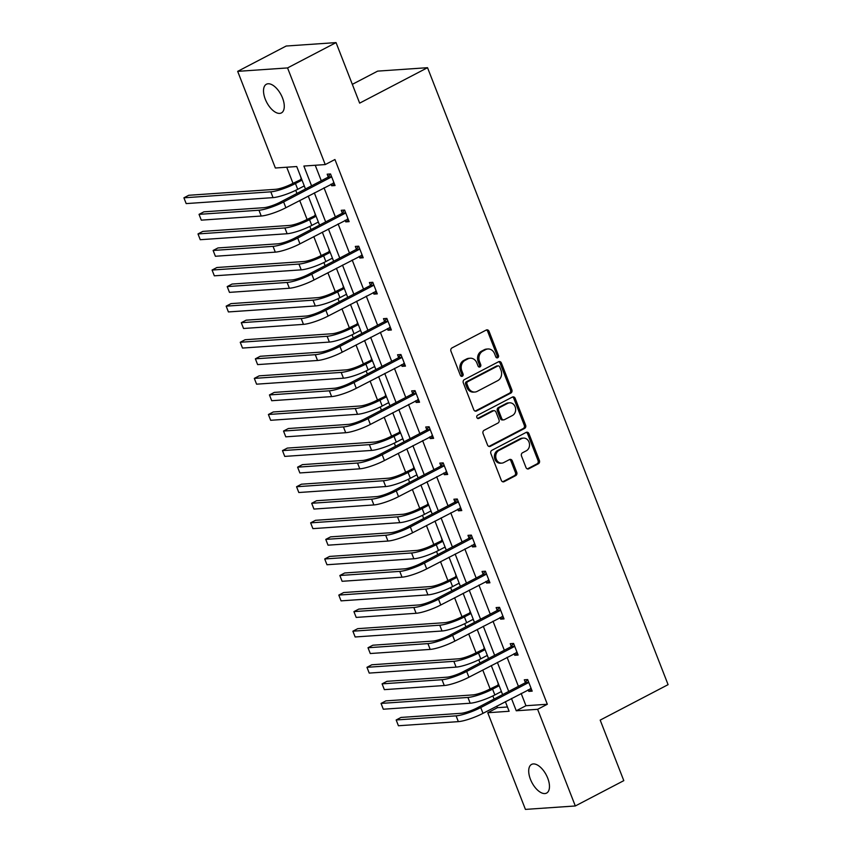 <?xml version="1.0" encoding="UTF-8"?>
<svg xmlns="http://www.w3.org/2000/svg" width="852" height="852" viewBox="0 0 852 852"><rect width="100%" height="100%" fill="white"/><g stroke="black" fill="none" stroke-linecap="round" stroke-linejoin="round"><path stroke-width="1.28" d="M497.738 357.744A1.736 1.47 86.1 0 0 498.452 355.454L489.037 331.311A2.481 2.098 86.1 0 0 486.247 330.033L451.975 347.925A2.481 2.098 86.1 0 0 450.953 351.194L460.368 375.338A1.736 1.47 86.1 0 0 463.041 373.943L461.816 370.822A7.945 6.709 86.1 0 1 465.075 360.364L467.929 358.873A7.945 6.709 86.1 0 1 470.219 358.223A7.945 6.709 86.1 0 1 476.854 362.963L478.078 366.094A1.736 1.47 86.1 0 0 480.741 364.699L479.527 361.578A7.945 6.709 86.1 0 1 482.786 351.12L485.64 349.629A7.945 6.709 86.1 0 1 487.93 348.979A7.945 6.709 86.1 0 1 494.565 353.718L495.779 356.85A1.736 1.47 86.1 0 0 497.738 357.744M496.546 357.733A1.736 1.47 86.1 0 0 497.099 355.55L487.685 331.407A2.481 2.098 86.1 0 0 486.3 330.012M461.134 376.233A1.736 1.47 86.1 0 0 461.688 374.039L460.474 370.918L461.816 370.822M478.845 366.978A1.736 1.47 86.1 0 0 479.399 364.794L478.174 361.663L479.527 361.578M530.455 779.335A16.188 8.115 62.4 0 1 531.595 764.404A16.188 8.115 62.4 0 1 547.719 778.153A16.188 8.115 62.4 0 1 546.579 793.095A16.188 8.115 62.4 0 1 530.455 779.335M265.27 99.173A16.188 8.115 62.4 0 1 266.41 84.231A16.188 8.115 62.4 0 1 282.523 97.98A16.188 8.115 62.4 0 1 281.394 112.922A16.188 8.115 62.4 0 1 265.27 99.173M525.982 467.503A2.481 2.098 86.1 0 0 528.772 468.781L538.389 463.765A2.481 2.098 86.1 0 0 539.401 460.495L528.943 433.679A2.481 2.098 86.1 0 0 526.153 432.401L491.892 450.303A2.481 2.098 86.1 0 0 490.869 453.562L501.327 480.379A2.481 2.098 86.1 0 0 504.118 481.657L515.726 475.597A2.481 2.098 86.1 0 0 516.749 472.327L512.276 460.847A2.481 2.098 86.1 0 0 509.485 459.569L503.724 462.583A6.635 5.613 86.1 0 1 501.807 463.126A6.635 5.613 86.1 0 1 495.917 458.046A6.635 5.613 86.1 0 1 498.984 450.42L521.541 438.642A6.635 5.613 86.1 0 1 523.458 438.098A6.635 5.613 86.1 0 1 529.348 443.178A6.635 5.613 86.1 0 1 526.28 450.804L522.521 452.763A2.481 2.098 86.1 0 0 521.509 456.033L525.982 467.503M305.485 188.995L296.73 166.534L275.366 168.004L237.676 71.355L286.176 46.029L336.05 42.6L359.65 103.135L427.534 67.691L668.085 684.657L600.191 720.11L623.802 780.645L575.313 805.971L525.428 809.4L487.749 712.741L509.113 711.271L505.364 701.665M336.05 42.6L287.561 67.926L325.24 164.574L303.876 166.044L311.576 185.811M521.158 693.422L525.961 705.722L547.325 704.253L334.942 159.516L325.24 164.574M547.325 704.253L537.623 709.311L575.313 805.971M510.827 393.091A2.481 2.098 86.1 0 0 511.85 389.822L501.391 363.005A2.481 2.098 86.1 0 0 498.601 361.727L464.329 379.63A2.481 2.098 86.1 0 0 463.318 382.889L473.765 409.705A2.481 2.098 86.1 0 0 476.556 410.983L510.827 393.091L509.485 393.187A2.481 2.098 86.1 0 0 510.497 389.918L500.049 363.101A2.481 2.098 86.1 0 0 498.654 361.706M515.172 398.342L525.62 425.159A2.481 2.098 86.1 0 1 524.608 428.428L490.337 446.32A2.481 2.098 86.1 0 1 487.546 445.042L483.073 433.572A2.481 2.098 86.1 0 1 484.096 430.303L497.994 423.039A2.481 2.098 86.1 0 0 499.006 419.78L496.034 412.166A2.481 2.098 86.1 0 0 493.255 410.888L478.781 418.438A1.736 1.47 86.1 0 1 477.535 415.265L512.382 397.064A2.481 2.098 86.1 0 1 515.172 398.342L513.82 398.438L524.278 425.255L525.62 425.159M237.676 71.355L287.561 67.926M427.534 67.691L377.66 71.121L352.323 84.348M483.478 645.528L484.266 648.148M487.994 657.105L487.131 655.497M455.319 573.3L456.108 575.909M459.835 584.877L458.972 583.269M427.161 501.072L427.949 503.681M431.666 512.638L430.814 511.03M398.992 428.833L399.78 431.453M403.507 440.409L402.655 438.801M370.833 356.605L371.621 359.224M375.349 368.181L374.486 366.573M342.674 284.376L343.462 286.996M347.19 295.953L346.327 294.345M314.516 212.148L315.304 214.757M319.021 223.725L318.169 222.116M286.73 167.226L292.992 183.297M295.74 190.315L296.954 193.447M299.712 200.508L307.082 219.411M309.819 226.43L311.033 229.561M313.792 236.622L321.161 255.525M323.898 262.544L325.113 265.675M327.871 272.736L335.241 291.64M337.978 298.669L339.202 301.789M341.95 308.85L349.32 327.754M352.057 334.783L353.282 337.914M356.029 344.964L363.399 363.868M366.136 370.897L367.361 374.028M370.109 381.078L377.479 399.982M380.216 407.011L381.44 410.142M384.188 417.192L391.558 436.096M394.306 443.125L395.52 446.256M398.267 453.317L405.637 472.21M408.385 479.239L409.599 482.37M412.357 489.431L419.727 508.335M422.464 515.353L423.678 518.485M426.437 525.546L433.806 544.449M436.543 551.468L437.758 554.599M440.516 561.66L447.886 580.563M450.623 587.582L451.848 590.713M454.595 597.774L461.965 616.678M464.702 623.696L465.927 626.827M468.675 633.888L476.044 652.792M478.781 659.821L480.006 662.941M482.754 670.002L490.124 688.906M492.861 695.935L494.085 699.066M496.833 706.116L497.451 707.682L507.441 706.99M300.426 176.034L301.225 178.643M304.941 187.61L304.089 185.992M328.595 248.262L329.383 250.871M333.111 259.839L332.248 258.231M356.754 320.49L357.542 323.11M361.269 332.067L360.407 330.459M384.912 392.719L385.7 395.339M389.428 404.295L388.565 402.687M413.082 464.947L413.87 467.567M417.587 476.524L416.734 474.915M441.24 537.186L442.028 539.795M445.756 548.763L444.893 547.144M469.399 609.414L470.187 612.024M473.914 620.991L473.052 619.383M497.557 681.643L498.345 684.262M502.073 693.219L501.221 691.611M497.451 707.682L487.749 712.741M511.466 698.48L516.259 710.781L537.623 709.311M314.335 192.871L325.666 221.925M328.414 228.986L339.746 258.039M342.493 265.1L353.825 294.153M356.573 301.214L367.904 330.278M370.652 337.328L381.984 366.392M384.731 373.442L396.063 402.506M398.821 409.556L410.142 438.62M412.9 445.671L424.221 474.734M426.98 481.795L438.311 510.849M441.059 517.909L452.391 546.963M455.138 554.024L466.47 583.077M469.218 590.138L480.549 619.191M483.297 626.252L494.629 655.305M497.376 662.366L508.708 691.419M502.616 694.604L491.284 665.55M488.537 658.489L477.205 629.436M474.457 622.375L463.126 593.322M460.378 586.261L449.047 557.208M446.288 550.147L434.967 521.083M432.209 514.033L420.877 484.969M418.13 477.919L406.798 448.855M404.05 441.805L392.719 412.741M389.971 405.69L378.639 376.627M375.892 369.566L364.56 340.512M361.812 333.452L350.481 304.398M347.722 297.337L336.402 268.284M333.643 261.223L322.322 232.17M319.564 225.109L308.232 196.056M525.961 705.722L516.259 710.781M315.24 165.267L321.279 180.752M324.026 187.802L335.358 216.866M338.116 223.916L349.437 252.98M352.195 260.03L363.516 289.094M366.275 296.155L377.606 325.208M380.354 332.269L391.686 361.323M394.433 368.383L405.765 397.437M408.513 404.498L419.844 433.551M422.592 440.612L433.924 469.665M436.671 476.726L448.003 505.779M450.761 512.84L462.082 541.904M464.841 548.954L476.161 578.018M478.92 585.068L490.251 614.132M492.999 621.183L504.331 650.246M507.078 657.307L518.41 686.361M525.311 682.399L524.299 679.8L527.665 679.577L532.18 691.142L528.804 691.377L528.176 689.758M511.232 646.285L510.22 643.686L513.586 643.452L518.101 655.028L514.725 655.263L514.097 653.644M497.153 610.17L496.13 607.572L499.506 607.338L504.022 618.914L500.646 619.148L500.017 617.519M483.063 574.056L482.051 571.458L485.427 571.223L489.932 582.8L486.567 583.034L485.938 581.405M468.983 537.942L467.972 535.344L471.348 535.109L475.853 546.686L472.487 546.92L471.848 545.291M454.904 501.828L453.892 499.229L457.258 498.995L461.773 510.572L458.408 510.806L457.769 509.176M440.825 465.714L439.813 463.115L443.178 462.881L447.694 474.457L444.329 474.692L443.69 473.062M426.745 429.6L425.734 427.001L429.099 426.767L433.615 438.343L430.239 438.567L429.61 436.948M412.666 393.486L411.654 390.887L415.02 390.653L419.535 402.229L416.159 402.453L415.531 400.834M398.587 357.371L397.565 354.762L400.941 354.538L405.456 366.115L402.08 366.339L401.452 364.72M384.508 321.247L383.485 318.648L386.861 318.424L391.377 329.99L388.001 330.225L387.372 328.606M370.418 285.132L369.406 282.534L372.782 282.3L377.287 293.876L373.921 294.11L373.282 292.492M356.338 249.018L355.327 246.42L358.692 246.185L363.208 257.762L359.842 257.996L359.203 256.367M342.259 212.904L341.247 210.306L344.613 210.071L349.128 221.648L345.763 221.882L345.124 220.253M328.18 176.79L327.168 174.191L330.533 173.957L335.049 185.534L331.684 185.768L331.045 184.138M331.684 185.768L334.559 184.266M345.763 221.882L348.638 220.38M359.842 257.996L362.718 256.495M373.921 294.11L376.797 292.609M388.001 330.225L390.876 328.723M402.08 366.339L404.956 364.837M416.159 402.453L419.035 400.951M430.239 438.567L433.114 437.076M444.329 474.692L447.204 473.19M458.408 510.806L461.283 509.304M472.487 546.92L475.363 545.418M486.567 583.034L489.442 581.533M500.646 619.148L503.521 617.647M514.725 655.263L517.601 653.761M528.804 691.377L531.68 689.875M487.93 348.979L486.577 349.075A7.945 6.709 86.1 0 0 484.287 349.725L485.64 349.629M478.174 361.663A7.945 6.709 86.1 0 1 481.433 351.216L484.287 349.725M470.219 358.223L468.877 358.319A7.945 6.709 86.1 0 0 466.587 358.969L467.929 358.873M460.474 370.918A7.945 6.709 86.1 0 1 463.722 360.46L466.587 358.969M475.16 411.101A2.481 2.098 86.1 0 0 475.214 411.079L509.485 393.187M499.698 366.903A1.736 1.47 86.1 0 0 497.749 366.009L467.673 381.717A1.736 1.47 86.1 0 0 466.96 383.996L468.238 387.298A7.945 6.709 86.1 0 0 474.883 392.037A7.945 6.709 86.1 0 0 477.173 391.387L497.728 380.652A7.945 6.709 86.1 0 0 500.987 370.194L499.698 366.903M498.25 365.859L496.908 365.955A1.736 1.47 86.1 0 0 496.407 366.104L497.749 366.009M474.883 392.037L473.531 392.133A7.945 6.709 86.1 0 1 466.896 387.394L465.607 384.092A1.736 1.47 86.1 0 1 466.321 381.803L496.407 366.104M488.942 446.437A2.481 2.098 86.1 0 0 488.984 446.416L523.256 428.524A2.481 2.098 86.1 0 0 524.278 425.255M493.968 410.685L492.616 410.77A2.481 2.098 86.1 0 0 491.902 410.983L477.61 418.449M512.414 415.51A6.635 5.613 86.1 0 0 515.471 407.884A6.635 5.613 86.1 0 0 509.581 402.815A6.635 5.613 86.1 0 0 507.675 403.358L499.719 407.512A2.481 2.098 86.1 0 0 498.708 410.77L501.668 418.385A2.481 2.098 86.1 0 0 504.459 419.663L512.414 415.51M509.581 402.815L508.239 402.9A6.635 5.613 86.1 0 0 506.322 403.443L507.675 403.358M503.745 419.866L502.403 419.961A2.481 2.098 86.1 0 1 500.326 418.481L497.355 410.866A2.481 2.098 86.1 0 1 498.377 407.597L506.322 403.443M513.82 398.438A2.481 2.098 86.1 0 0 512.435 397.043M523.458 438.098L522.106 438.194A6.635 5.613 86.1 0 0 520.199 438.737L521.541 438.642M501.807 463.126L500.465 463.222A6.635 5.613 86.1 0 1 494.575 458.142A6.635 5.613 86.1 0 1 497.632 450.516L520.199 438.737M502.712 481.774A2.481 2.098 86.1 0 0 502.765 481.753L514.384 475.682A2.481 2.098 86.1 0 0 515.396 472.423L510.923 460.943A2.481 2.098 86.1 0 0 509.528 459.547M527.367 468.898A2.481 2.098 86.1 0 0 527.42 468.877L537.037 463.861A2.481 2.098 86.1 0 0 538.059 460.591L527.601 433.774A2.481 2.098 86.1 0 0 526.206 432.379M301.661 179.197L292.087 183.766A12.642 2.343 158.7 0 1 275.643 189.304L188.761 195.278L183.915 197.813L270.798 191.828A18.968 3.514 -21.3 0 0 295.452 183.542L302.023 180.113M300.724 179.261L301.374 178.451M186.173 203.596L183.915 197.813L186.173 203.596L273.055 197.621A18.968 3.514 -21.3 0 0 297.71 189.325L304.281 185.896M331.545 176.556L327.69 177.397L280.244 202.169A12.642 2.343 158.7 0 1 263.811 207.696L203.894 211.828L199.038 214.353L258.965 210.231A18.968 3.514 -21.3 0 0 283.62 201.945L331.055 177.173M201.296 220.146L199.038 214.353L201.296 220.146L261.223 216.025A18.968 3.514 -21.3 0 0 285.878 207.728L334.037 182.935M327.69 177.397L330.469 173.968M334.08 183.052L333.068 183.084M315.741 215.311L306.166 219.891A12.642 2.343 158.7 0 1 289.723 225.418L202.851 231.393L197.994 233.927L284.877 227.942A18.968 3.514 -21.3 0 0 309.532 219.656L316.103 216.227M314.803 215.375L315.453 214.566M200.252 239.71L197.994 233.927L200.252 239.71L287.135 233.736A18.968 3.514 -21.3 0 0 311.789 225.439L318.36 222.01M329.83 251.425L320.245 256.005A12.642 2.343 158.7 0 1 303.802 261.532L216.93 267.507L212.073 270.041L298.956 264.067A18.968 3.514 -21.3 0 0 323.611 255.77L330.182 252.341M328.883 251.489L329.532 250.68M214.331 275.824L212.073 270.041L214.331 275.824L301.214 269.85A18.968 3.514 -21.3 0 0 325.869 261.553L332.44 258.124M345.635 212.67L341.769 213.522L294.334 238.283A12.642 2.343 158.7 0 1 277.89 243.81L217.974 247.943L213.128 250.467L273.045 246.345A18.968 3.514 -21.3 0 0 297.699 238.059L345.135 213.288M215.386 256.26L213.128 250.467L215.386 256.26L275.303 252.139A18.968 3.514 -21.3 0 0 299.957 243.842L348.117 219.049M341.769 213.522L344.549 210.082M348.159 219.166L347.147 219.198M359.714 248.784L355.848 249.636L308.413 274.408A12.642 2.343 158.7 0 1 291.97 279.935L232.053 284.057L227.207 286.591L287.124 282.459A18.968 3.514 -21.3 0 0 311.779 274.174L359.214 249.402M229.465 292.374L227.207 286.591L229.465 292.374L289.382 288.253A18.968 3.514 -21.3 0 0 314.037 279.957L362.196 255.163M355.848 249.636L358.628 246.196M362.238 255.28L361.227 255.312M343.91 287.539L334.325 292.119A12.642 2.343 158.7 0 1 317.881 297.646L231.009 303.621L226.163 306.156L313.035 300.181A18.968 3.514 -21.3 0 0 337.69 291.885L344.261 288.455M342.973 287.603L343.622 286.794M228.411 311.938L226.163 306.156L228.411 311.938L315.293 305.964A18.968 3.514 -21.3 0 0 339.948 297.667L346.519 294.238M373.794 284.909L369.928 285.75L322.493 310.522A12.642 2.343 158.7 0 1 306.049 316.049L246.132 320.171L241.286 322.706L301.203 318.573A18.968 3.514 -21.3 0 0 325.858 310.288L373.293 285.516M243.544 328.489L241.286 322.706L243.544 328.489L303.461 324.367A18.968 3.514 -21.3 0 0 328.116 316.071L376.275 291.277M369.928 285.75L372.707 282.31M376.318 291.395L375.306 291.427M357.989 323.653L348.404 328.233A12.642 2.343 158.7 0 1 331.971 333.76L245.088 339.735L240.243 342.27L327.115 336.295A18.968 3.514 -21.3 0 0 351.78 327.999L358.341 324.569M357.052 323.717L357.702 322.919M242.5 348.063L240.243 342.27L242.5 348.063L329.373 342.078A18.968 3.514 -21.3 0 0 354.027 333.792L360.598 330.352M387.873 321.023L384.007 321.864L336.572 346.636A12.642 2.343 158.7 0 1 320.128 352.164L260.211 356.285L255.366 358.82L315.283 354.698A18.968 3.514 -21.3 0 0 339.937 346.402L387.383 321.63M257.623 364.603L255.366 358.82L257.623 364.603L317.54 360.481A18.968 3.514 -21.3 0 0 342.195 352.185L390.354 327.392M384.007 321.864L386.787 318.424M390.408 327.509L389.396 327.541M372.068 359.768L362.483 364.347A12.642 2.343 158.7 0 1 346.05 369.875L259.168 375.849L254.322 378.384L341.194 372.409A18.968 3.514 -21.3 0 0 365.859 364.113L372.42 360.684M371.131 359.832L371.781 359.033M256.58 384.177L254.322 378.384L256.58 384.177L343.452 378.192A18.968 3.514 -21.3 0 0 368.117 369.906L374.678 366.477M401.952 357.137L398.086 357.978L350.651 382.75A12.642 2.343 158.7 0 1 334.218 388.278L274.291 392.399L269.445 394.934L329.362 390.812A18.968 3.514 -21.3 0 0 354.027 382.516L401.462 357.744M271.703 400.717L269.445 394.934L271.703 400.717L331.62 396.595A18.968 3.514 -21.3 0 0 356.274 388.299L404.434 363.506M398.086 357.978L400.866 354.538M404.487 363.623L403.475 363.666M386.148 395.882L376.563 400.461A12.642 2.343 158.7 0 1 360.13 405.989L273.247 411.974L268.401 414.498L355.284 408.523A18.968 3.514 -21.3 0 0 379.939 400.227L386.51 396.798M385.21 395.946L385.86 395.147M270.659 420.292L268.401 414.498L270.659 420.292L357.531 414.306A18.968 3.514 -21.3 0 0 382.197 406.021L388.757 402.591M416.032 393.251L412.166 394.093L364.731 418.864A12.642 2.343 158.7 0 1 348.298 424.392L288.381 428.513L283.524 431.048L343.441 426.927A18.968 3.514 -21.3 0 0 368.107 418.63L415.542 393.858M285.782 436.831L283.524 431.048L285.782 436.831L345.699 432.709A18.968 3.514 -21.3 0 0 370.364 424.424L418.524 399.62M412.166 394.093L414.945 390.653M418.566 399.737L417.555 399.78M400.227 431.996L390.642 436.575A12.642 2.343 158.7 0 1 374.209 442.103L287.326 448.088L282.481 450.612L369.363 444.637A18.968 3.514 -21.3 0 0 394.018 436.341L400.589 432.912M399.29 432.06L399.939 431.261M284.738 456.406L282.481 450.612L284.738 456.406L371.621 450.42A18.968 3.514 -21.3 0 0 396.276 442.135L402.847 438.705M430.111 429.365L426.256 430.207L378.81 454.979A12.642 2.343 158.7 0 1 362.377 460.506L302.46 464.628L297.604 467.162L357.531 463.041A18.968 3.514 -21.3 0 0 382.186 454.744L429.621 429.972M299.861 472.945L297.604 467.162L299.861 472.945L359.778 468.824A18.968 3.514 -21.3 0 0 384.444 460.538L432.603 435.745M426.256 430.207L429.035 426.767M432.646 435.862L431.634 435.894M414.306 468.11L404.732 472.69A12.642 2.343 158.7 0 1 388.288 478.217L301.416 484.202L296.56 486.737L383.443 480.752A18.968 3.514 -21.3 0 0 408.097 472.466L414.668 469.026M413.369 468.174L414.019 467.375M298.818 492.52L296.56 486.737L298.818 492.52L385.7 486.545A18.968 3.514 -21.3 0 0 410.355 478.249L416.926 474.82M444.19 465.48L440.335 466.321L392.9 491.093A12.642 2.343 158.7 0 1 376.456 496.62L316.539 500.742L311.694 503.276L371.61 499.155A18.968 3.514 -21.3 0 0 396.265 490.858L443.7 466.087M313.941 509.07L311.694 503.276L313.941 509.07L373.868 504.938A18.968 3.514 -21.3 0 0 398.523 496.652L446.682 471.859M440.335 466.321L443.115 462.881M446.725 471.976L445.713 472.008M428.386 504.235L418.811 508.804A12.642 2.343 158.7 0 1 402.368 514.331L315.496 520.316L310.639 522.851L397.522 516.866A18.968 3.514 -21.3 0 0 422.177 508.58L428.748 505.151M427.448 504.299L428.098 503.489M312.897 528.634L310.639 522.851L312.897 528.634L399.78 522.659A18.968 3.514 -21.3 0 0 424.434 514.363L431.005 510.934M442.476 540.349L432.891 544.918A12.642 2.343 158.7 0 1 416.447 550.456L329.575 556.431L324.718 558.965L411.601 552.98A18.968 3.514 -21.3 0 0 436.256 544.694L442.827 541.265M441.528 540.413L442.188 539.604M326.976 564.748L324.718 558.965L326.976 564.748L413.859 558.774A18.968 3.514 -21.3 0 0 438.514 550.477L445.085 547.048M456.555 576.463L446.97 581.043A12.642 2.343 158.7 0 1 430.537 586.57L343.654 592.545L338.808 595.079L425.68 589.094A18.968 3.514 -21.3 0 0 450.335 580.808L456.906 577.379M455.618 576.527L456.267 575.718M341.056 600.862L338.808 595.079L341.056 600.862L427.938 594.888A18.968 3.514 -21.3 0 0 452.593 586.591L459.164 583.162M470.634 612.577L461.049 617.157A12.642 2.343 158.7 0 1 444.616 622.684L357.733 628.659L352.888 631.194L439.76 625.208A18.968 3.514 -21.3 0 0 464.425 616.923L470.986 613.493M469.697 612.641L470.347 611.832M355.146 636.976L352.888 631.194L355.146 636.976L442.018 631.002A18.968 3.514 -21.3 0 0 466.672 622.706L473.243 619.276M484.713 648.692L475.128 653.271A12.642 2.343 158.7 0 1 458.695 658.798L371.813 664.773L366.967 667.308L453.839 661.333A18.968 3.514 -21.3 0 0 478.505 653.037L485.076 649.607M483.776 648.755L484.426 647.946M369.225 673.091L366.967 667.308L369.225 673.091L456.097 667.116A18.968 3.514 -21.3 0 0 480.762 658.82L487.323 655.39M498.793 684.806L489.208 689.385A12.642 2.343 158.7 0 1 472.775 694.912L385.892 700.887L381.046 703.422L467.929 697.447A18.968 3.514 -21.3 0 0 492.584 689.151L499.155 685.722M497.856 684.87L498.505 684.071M383.304 709.215L381.046 703.422L383.304 709.215L470.176 703.23A18.968 3.514 -21.3 0 0 494.842 694.944L501.413 691.504M458.28 501.594L454.414 502.435L406.979 527.207A12.642 2.343 158.7 0 1 390.535 532.734L330.619 536.856L325.773 539.391L385.69 535.269A18.968 3.514 -21.3 0 0 410.344 526.973L457.78 502.211M328.031 545.184L325.773 539.391L328.031 545.184L387.948 541.052A18.968 3.514 -21.3 0 0 412.602 532.766L460.762 507.973M454.414 502.435L457.194 498.995M460.804 508.09L459.792 508.122M472.359 537.708L468.493 538.549L421.058 563.321A12.642 2.343 158.7 0 1 404.615 568.848L344.698 572.981L339.852 575.505L399.769 571.383A18.968 3.514 -21.3 0 0 424.424 563.097L471.859 538.326M342.11 581.298L339.852 575.505L342.11 581.298L402.027 577.177A18.968 3.514 -21.3 0 0 426.682 568.88L474.841 544.087M468.493 538.549L471.273 535.12M474.883 544.204L473.872 544.236M486.439 573.822L482.573 574.674L435.138 599.435A12.642 2.343 158.7 0 1 418.694 604.963L358.777 609.095L353.931 611.619L413.848 607.497A18.968 3.514 -21.3 0 0 438.503 599.212L485.938 574.44M356.189 617.412L353.931 611.619L356.189 617.412L416.106 613.291A18.968 3.514 -21.3 0 0 440.761 604.995L488.92 580.201M482.573 574.674L485.352 571.234M488.973 580.318L487.962 580.35M500.518 609.936L496.652 610.788L449.217 635.56A12.642 2.343 158.7 0 1 432.784 641.087L372.856 645.209L368.011 647.744L427.928 643.611A18.968 3.514 -21.3 0 0 452.582 635.326L500.028 610.554M370.269 653.527L368.011 647.744L370.269 653.527L430.185 649.405A18.968 3.514 -21.3 0 0 454.84 641.109L503 616.316M496.652 610.788L499.432 607.348M503.053 616.433L502.041 616.465M514.597 646.061L510.731 646.902L463.296 671.674A12.642 2.343 158.7 0 1 446.863 677.202L386.946 681.323L382.09 683.858L442.007 679.726A18.968 3.514 -21.3 0 0 466.672 671.44L514.107 646.668M384.348 689.641L382.09 683.858L384.348 689.641L444.265 685.519A18.968 3.514 -21.3 0 0 468.93 677.223L517.089 652.43M510.731 646.902L513.511 643.462M517.132 652.547L516.12 652.579M528.677 682.175L524.811 683.016L477.376 707.788A12.642 2.343 158.7 0 1 460.943 713.316L401.026 717.437L396.169 719.972L456.097 715.85A18.968 3.514 -21.3 0 0 480.752 707.554L528.187 682.782M398.427 725.755L396.169 719.972L398.427 725.755L458.344 721.633A18.968 3.514 -21.3 0 0 483.009 713.337L531.169 688.544M524.811 683.016L527.59 679.577M531.211 688.661L530.2 688.693M497.099 355.55L498.452 355.454M461.688 374.039L463.041 373.943M479.399 364.794L480.741 364.699M481.433 351.216L482.786 351.12M463.722 360.46L465.075 360.364M487.685 331.407L489.037 331.311M475.214 411.079L476.556 410.983M500.049 363.101L501.391 363.005M510.497 389.918L511.85 389.822M466.321 381.803L467.673 381.717M465.607 384.092L466.96 383.996M466.896 387.394L468.238 387.298M523.256 428.524L524.608 428.428M488.984 446.416L490.337 446.32M491.902 410.983L493.255 410.888M477.759 418.513L478.781 418.438M498.377 407.597L499.719 407.512M497.355 410.866L498.708 410.77M500.326 418.481L501.668 418.385M497.632 450.516L498.984 450.42M510.923 460.943L512.276 460.847M515.396 472.423L516.749 472.327M514.384 475.682L515.726 475.597M502.765 481.753L504.118 481.657M527.601 433.774L528.943 433.679M538.059 460.591L539.401 460.495M537.037 463.861L538.389 463.765M527.42 468.877L528.772 468.781M295.452 183.542L297.71 189.325M270.798 191.828L273.055 197.621M283.62 201.945L285.878 207.728M258.965 210.231L261.223 216.025M309.532 219.656L311.789 225.439M284.877 227.942L287.135 233.736M323.611 255.77L325.869 261.553M298.956 264.067L301.214 269.85M297.699 238.059L299.957 243.842M273.045 246.345L275.303 252.139M311.779 274.174L314.037 279.957M287.124 282.459L289.382 288.253M337.69 291.885L339.948 297.667M313.035 300.181L315.293 305.964M325.858 310.288L328.116 316.071M301.203 318.573L303.461 324.367M351.78 327.999L354.027 333.792M327.115 336.295L329.373 342.078M339.937 346.402L342.195 352.185M315.283 354.698L317.54 360.481M365.859 364.113L368.117 369.906M341.194 372.409L343.452 378.192M354.027 382.516L356.274 388.299M329.362 390.812L331.62 396.595M379.939 400.227L382.197 406.021M355.284 408.523L357.531 414.306M368.107 418.63L370.364 424.424M343.441 426.927L345.699 432.709M394.018 436.341L396.276 442.135M369.363 444.637L371.621 450.42M382.186 454.744L384.444 460.538M357.531 463.041L359.778 468.824M408.097 472.466L410.355 478.249M383.443 480.752L385.7 486.545M396.265 490.858L398.523 496.652M371.61 499.155L373.868 504.938M422.177 508.58L424.434 514.363M397.522 516.866L399.78 522.659M436.256 544.694L438.514 550.477M411.601 552.98L413.859 558.774M450.335 580.808L452.593 586.591M425.68 589.094L427.938 594.888M464.425 616.923L466.672 622.706M439.76 625.208L442.018 631.002M478.505 653.037L480.762 658.82M453.839 661.333L456.097 667.116M492.584 689.151L494.842 694.944M467.929 697.447L470.176 703.23M410.344 526.973L412.602 532.766M385.69 535.269L387.948 541.052M424.424 563.097L426.682 568.88M399.769 571.383L402.027 577.177M438.503 599.212L440.761 604.995M413.848 607.497L416.106 613.291M452.582 635.326L454.84 641.109M427.928 643.611L430.185 649.405M466.672 671.44L468.93 677.223M442.007 679.726L444.265 685.519M480.752 707.554L483.009 713.337M456.097 715.85L458.344 721.633"/></g></svg>
